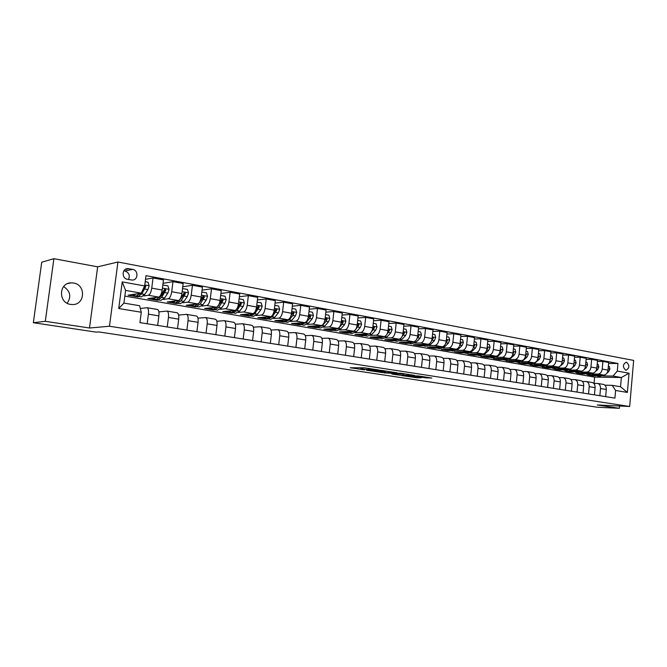 <?xml version="1.0" encoding="UTF-8"?>
<svg xmlns="http://www.w3.org/2000/svg" width="667" height="667" viewBox="0 0 667 667"><rect width="100%" height="100%" fill="white"/><g stroke="black" fill="none" stroke-linecap="round" stroke-linejoin="round"><path stroke-width="1" d="M379.139 370.035L364.307 367.8L350.233 367.75L364.607 369.885L360.839 369.143L362.606 368.993L371.794 369.96L368.668 369.043L379.139 370.035M73.512 283.008L71.244 282.85C58.671 282.725 58.071 302.968 70.619 304.419L72.57 304.561C85.218 304.852 86.093 284.651 73.512 283.008M626.488 362.223L626.163 362.189C622.644 364.515 622.528 367.192 625.796 370.21L626.096 370.235C629.615 367.926 629.748 365.249 626.488 362.223M425.521 377.814L431.849 378.039L418.284 375.938L401.659 375.546L416.967 377.78L421.577 377.739L405.853 375.779L415.391 375.946L421.961 376.722L419.468 376.863L425.521 377.814L425.604 377.055M597.298 404.977L619.343 408.312L597.382 407.245L98.816 331.933L96.156 332.133L33.35 322.72L45.298 321.311L89.495 328.006L109.471 326.246L629.681 406.478L597.298 404.977M396.782 372.761L380.807 370.318L366.525 370.227L382.524 372.57L396.798 372.661M400.742 373.253L414.624 375.404L399.942 375.204L391.879 374.062L398.066 374.062L393.738 373.37L384.125 372.895L400.742 373.253M127.547 279.331L132.291 280.082C138.302 280.157 138.594 270.218 132.6 269.368L127.781 268.593C121.753 268.559 121.536 278.531 127.547 279.331M109.471 326.246L117.934 262.006L633.65 360.413L629.681 406.478M141.262 312.248L118.734 308.538L122.228 281.899L144.656 285.943L141.246 293.155L125.571 290.403L123.912 303.085L139.62 305.728L141.262 312.248L139.92 322.62L614.924 398.116L615.591 390.478L612.231 385.343L620.543 386.743L621.344 377.522L613.048 376.063L603.093 375.921M608.587 363.482L617.95 363.482L145.99 275.638L144.656 285.943M617.95 363.482L617.283 371.085L629.048 373.203L627.389 392.421L615.591 390.478M89.495 328.006L97.657 266.825L53.894 258.688L45.298 321.311M53.894 258.688L41.721 262.206L33.35 322.72M619.343 408.312L619.543 406.003M97.657 266.825L117.934 262.006M67.184 303.26C71.552 296.69 70.36 291.129 63.615 286.568M564.857 401.926L564.824 402.359M141.246 293.155L128.114 295.206L137.66 296.857L137.752 296.173M594.064 383.317L594.614 377.105L124.829 296.081M594.614 377.105L621.344 377.522L629.048 373.203M595.823 375.821L593.138 375.779L593.213 374.937M597.44 361.439L602.901 361.431L608.679 362.498L608.004 370.102C607.504 373.145 606.103 374.804 603.802 375.079L587.877 374.871L593.138 375.779M602.901 361.431L602.226 369.059C601.717 372.119 600.317 373.787 598.024 374.07L592.038 373.995M584.809 373.904L582.133 373.87L582.208 373.045M586.093 359.363L591.654 359.338L597.524 360.43L596.84 368.092C596.34 371.169 594.939 372.845 592.638 373.12L576.78 372.945L582.133 373.87M591.654 359.338L590.962 367.033C590.453 370.127 589.053 371.811 586.76 372.094L580.79 372.036M573.603 371.961L570.935 371.936L571.01 371.144M574.545 357.254L580.207 357.22L586.185 358.329L585.484 366.058C584.976 369.151 583.575 370.844 581.291 371.135L565.499 370.994L570.935 371.936M580.207 357.22L579.506 364.982C578.989 368.092 577.597 369.793 575.313 370.085L569.351 370.043M562.214 369.985L559.555 369.96L559.63 369.21M562.798 355.111L568.559 355.052L574.646 356.186L573.928 363.982C573.42 367.108 572.019 368.818 569.743 369.109L554.027 369.001L559.555 369.96M568.559 355.052L567.842 362.881C567.325 366.025 565.933 367.75 563.657 368.042L557.72 368.009M550.617 367.967L547.982 367.959L548.049 367.242M550.842 352.926L556.712 352.86L562.898 354.002L562.173 361.864C561.656 365.024 560.263 366.75 557.996 367.05L542.354 366.983L547.982 367.959M556.712 352.86L555.978 360.755C555.453 363.924 554.06 365.658 551.801 365.966L545.873 365.95M538.828 365.925L536.201 365.916L536.268 365.241M538.669 350.709L544.647 350.617L550.942 351.784L550.208 359.713C549.683 362.898 548.291 364.649 546.04 364.957L530.473 364.924L536.201 365.916M544.647 350.617L543.897 358.588C543.372 361.781 541.988 363.54 539.736 363.857L533.825 363.849M526.83 363.84L524.22 363.84L524.279 363.198M526.28 348.449L532.366 348.341L538.778 349.533L538.027 357.529C537.494 360.739 536.11 362.506 533.867 362.823L518.392 362.831L524.22 363.84M532.366 348.341L531.599 356.378C531.074 359.605 529.69 361.381 527.447 361.697L521.552 361.706M514.624 361.722L512.023 361.722L512.081 361.122M513.657 346.148L519.86 346.023L526.396 347.232L525.621 355.303C525.087 358.538 523.703 360.322 521.469 360.655L506.095 360.697L512.023 361.722M519.86 346.023L519.084 354.127C518.551 357.379 517.167 359.18 514.941 359.505L509.071 359.53M502.193 359.563L499.608 359.571L499.666 358.996M500.809 343.805L507.128 343.655L513.782 344.889L512.99 353.035C512.456 356.303 511.072 358.104 508.854 358.446L493.572 358.529L499.608 359.571M507.128 343.655L506.336 351.834C505.794 355.119 504.419 356.937 502.201 357.279L496.356 357.32M489.545 357.37L486.977 357.387L487.035 356.837M487.719 341.429L494.164 341.254L500.934 342.505L500.133 350.725C499.591 354.019 498.216 355.844 496.006 356.195L480.832 356.32L486.977 357.387M494.164 341.254L493.355 349.508C492.805 352.818 491.429 354.652 489.236 355.002L483.408 355.061M480.999 353.919L476.672 355.136L474.112 355.152L474.17 354.636M474.387 339.003L480.949 338.803L487.852 340.078L487.035 348.366C486.485 351.701 485.117 353.543 482.925 353.902L467.859 354.069L474.112 355.152M480.949 338.803L480.123 347.132C479.573 350.475 478.206 352.326 476.021 352.693L470.218 352.768M463.523 352.851L461.022 352.885L461.072 352.384M460.797 336.535L467.492 336.301L474.52 337.61L473.687 345.973C473.128 349.333 471.769 351.201 469.593 351.559L454.644 351.784L461.022 352.885M467.492 336.301L466.65 344.706C466.091 348.082 464.724 349.958 462.564 350.333L456.787 350.425M450.158 350.534L447.682 350.575L447.732 350.092M446.948 334.017L453.777 333.758L460.939 335.084L460.088 343.53C459.53 346.923 458.171 348.808 456.011 349.183L441.187 349.45L447.682 350.575M453.777 333.758L452.91 342.238C452.351 345.648 450.992 347.549 448.849 347.924L443.105 348.041M436.552 348.174L434.092 348.224L434.142 347.749M432.833 331.457L439.795 331.166L447.098 332.516L446.231 341.037C445.664 344.464 444.314 346.373 442.171 346.757L427.48 347.073L434.092 348.224M439.795 331.166L438.919 339.728C438.344 343.172 437.002 345.089 434.867 345.481L429.156 345.614M422.711 345.764L420.252 345.823L420.302 345.356M418.442 328.856L425.546 328.523L432.991 329.898L432.099 338.502C431.532 341.963 430.182 343.889 428.064 344.289L413.515 344.656L420.252 345.823M425.546 328.523L424.646 337.16C424.07 340.637 422.728 342.58 420.619 342.98L414.941 343.138M408.679 343.313L406.153 343.38L406.203 342.905M403.768 326.196L411.022 325.821L418.609 327.23L417.7 335.918C417.125 339.411 415.783 341.362 413.682 341.762L399.283 342.188L406.153 343.38M411.022 325.821L410.097 334.551C409.521 338.061 408.179 340.02 406.095 340.437L400.45 340.612M394.48 340.804L391.779 340.887L391.829 340.403M388.794 323.495L396.206 323.07L403.944 324.512L403.01 333.275C402.426 336.802 401.1 338.778 399.016 339.195L384.776 339.678L391.779 340.887M396.206 323.07L395.264 331.883C394.672 335.434 393.347 337.419 391.279 337.835L385.676 338.044M379.756 338.252L377.122 338.352L377.18 337.861M373.528 320.735L381.09 320.268L388.986 321.736L388.036 330.59C387.444 334.15 386.126 336.143 384.067 336.577L369.993 337.118L377.122 338.352M381.09 320.268L380.123 329.165C379.531 332.75 378.214 334.759 376.171 335.193L370.61 335.418M364.741 335.659L362.189 335.759L362.239 335.268M357.954 317.934L365.674 317.409L373.728 318.901L372.753 327.839C372.161 331.441 370.844 333.458 368.809 333.9L354.919 334.5L362.189 335.759M365.674 317.409L364.691 326.396C364.09 330.015 362.781 332.041 360.764 332.491L355.236 332.741M349.433 333.008L346.957 333.125L347.015 332.625M342.054 315.074L349.942 314.49L358.162 316.016L357.162 325.046C356.562 328.681 355.261 330.724 353.252 331.174L339.536 331.841L346.957 333.125M349.942 314.49L348.933 323.562C348.332 327.222 347.032 329.273 345.039 329.74L339.561 330.015M333.817 330.307L331.424 330.432L331.482 329.932M325.821 312.156L333.884 311.514L342.279 313.065L341.254 322.186C340.654 325.855 339.353 327.931 337.377 328.397L323.862 329.123L331.424 330.432M333.884 311.514L332.858 320.677C332.241 324.37 330.957 326.446 328.989 326.922L323.562 327.23M317.901 327.555L315.574 327.689L315.633 327.18M309.255 309.188L317.492 308.471L326.063 310.055L325.021 319.268C324.404 322.978 323.12 325.071 321.169 325.554L307.862 326.346L315.574 327.689M317.492 308.471L316.441 317.725C315.825 321.461 314.549 323.57 312.606 324.054L307.237 324.395M301.651 324.746L299.408 324.887L299.475 324.37M292.338 306.161L300.759 305.361L309.505 306.987L308.437 316.291C307.82 320.043 306.545 322.161 304.627 322.653L291.537 323.52L299.408 324.887M300.759 305.361L299.683 314.716C299.058 318.484 297.79 320.619 295.89 321.127L290.57 321.494M285.084 321.878L282.916 322.028L282.975 321.502M275.054 303.076L283.667 302.193L292.605 303.852L291.512 313.248C290.887 317.042 289.628 319.185 287.735 319.693L274.871 320.635L282.916 322.028M283.667 302.193L282.566 311.639C281.933 315.449 280.682 317.617 278.806 318.134L273.553 318.534M268.184 318.943L266.075 319.109L266.133 318.584M257.395 299.942L266.216 298.949L275.338 300.642L274.22 310.147C273.587 313.974 272.344 316.15 270.485 316.675L257.862 317.684L266.075 319.109M266.216 298.949L265.082 308.504C264.44 312.356 263.207 314.541 261.364 315.074L256.17 315.516M250.959 315.95L248.883 316.125L248.941 315.599M239.353 296.74L248.374 295.639L257.704 297.374L256.553 306.97C255.911 310.839 254.686 313.048 252.86 313.582L240.495 314.674L248.883 316.125M248.374 295.639L247.215 305.294C246.573 309.188 245.348 311.406 243.547 311.956L238.419 312.431M233.375 312.898L231.324 313.09L231.391 312.556M220.902 293.48L230.148 292.263L239.678 294.03L238.503 303.727C237.861 307.637 236.643 309.872 234.859 310.43L222.761 311.606L231.324 313.09M230.148 292.263L228.964 302.018C228.314 305.953 227.105 308.196 225.338 308.763L220.277 309.28M215.399 309.771L213.39 309.98L213.457 309.43M202.051 290.162L211.514 288.803L221.252 290.612L220.06 300.417C219.401 304.369 218.201 306.637 216.45 307.204L204.644 308.462L213.39 309.98M211.514 288.803L210.297 298.666C209.638 302.643 208.446 304.919 206.728 305.503L201.742 306.061M197.023 306.587L195.072 306.803L195.148 306.203M182.758 286.777L192.463 285.268L202.426 287.118L201.192 297.023C200.534 301.025 199.35 303.318 197.64 303.91L186.135 305.261L195.072 306.803M192.463 285.268L191.221 295.231C190.554 299.258 189.378 301.567 187.694 302.168L182.791 302.768M178.256 303.327L176.355 303.56L176.438 302.86M163.031 283.342L172.978 281.649L183.167 283.542L181.908 293.563C181.241 297.607 180.073 299.933 178.414 300.542L167.225 301.976L176.355 303.56M172.978 281.649L171.702 291.729C171.027 295.798 169.877 298.141 168.234 298.758L163.423 299.408M159.071 300L157.22 300.25L157.32 299.466M145.506 279.348L153.051 277.956L163.473 279.89L162.181 290.02C161.497 294.114 160.355 296.465 158.738 297.09L147.882 298.633L157.22 300.25M153.051 277.956L151.743 288.144C151.059 292.263 149.925 294.631 148.332 295.273L143.605 295.973M139.453 296.59L137.66 296.857M140.312 308.488L147.082 307.72C148.324 308.354 148.758 310.497 148.399 314.165L147.165 323.77M158.879 311.906L167.033 311.08C168.317 311.706 168.793 313.84 168.443 317.459L167.242 326.963M178.631 315.074L186.543 314.357C187.869 314.991 188.369 317.1 188.044 320.685L186.868 330.082M197.941 318.176L205.611 317.559C206.987 318.201 207.512 320.285 207.195 323.837L206.053 333.133M216.825 321.227L224.27 320.694C225.679 321.336 226.238 323.412 225.938 326.913L224.812 336.118M235.293 324.22L242.521 323.762C243.972 324.404 244.556 326.463 244.264 329.932L243.172 339.028M253.352 327.155L260.388 326.763C261.873 327.405 262.473 329.448 262.198 332.883L261.13 341.888M271.035 330.032L277.872 329.698C279.39 330.348 280.015 332.366 279.748 335.768L278.706 344.681M288.336 332.858L294.989 332.575C296.532 333.225 297.182 335.226 296.923 338.594L295.906 347.415M305.269 335.626L311.747 335.393C313.323 336.043 313.99 338.027 313.748 341.362L312.756 350.092M321.853 338.344L328.164 338.152C329.773 338.803 330.457 340.77 330.223 344.072L329.256 352.71M338.102 341.004L344.247 340.854C345.881 341.504 346.582 343.463 346.365 346.723L345.414 355.278M354.019 343.622L360.005 343.505C361.664 344.155 362.381 346.09 362.173 349.325L361.247 357.795M369.61 346.19L375.446 346.098C377.13 346.748 377.872 348.674 377.672 351.876L376.763 360.263M384.892 348.699L390.587 348.641C392.296 349.291 393.046 351.201 392.855 354.377L391.971 362.681M399.875 351.175L405.428 351.134C407.153 351.784 407.929 353.685 407.745 356.828L406.878 365.049M414.566 353.593L419.985 353.585C421.736 354.235 422.519 356.111 422.344 359.23L421.494 367.375M428.964 355.978L434.259 355.978C436.026 356.628 436.827 358.496 436.66 361.581L435.826 369.651M443.096 358.312L448.266 358.337C450.05 358.979 450.867 360.839 450.709 363.89L449.892 371.886M456.962 360.605L462.006 360.647C463.815 361.289 464.641 363.131 464.49 366.158L463.69 374.079M470.56 362.856L475.496 362.906C477.314 363.557 478.156 365.383 478.006 368.384L477.23 376.23M483.909 365.066L488.736 365.132C490.57 365.783 491.412 367.592 491.279 370.569L490.512 378.339M497.007 367.242L501.726 367.317C503.577 367.967 504.435 369.76 504.31 372.711L503.56 380.415M509.871 369.376L514.482 369.46C516.35 370.11 517.217 371.894 517.1 374.812L516.366 382.449M522.503 371.469L527.013 371.569C528.889 372.211 529.773 373.987 529.656 376.88L528.939 384.45M534.909 373.528L539.32 373.637C541.212 374.279 542.096 376.038 541.988 378.906L541.287 386.41M547.09 375.554L551.409 375.663C553.31 376.313 554.21 378.056 554.102 380.899L553.418 388.344M559.054 377.539L563.29 377.664C565.199 378.306 566.108 380.04 566.008 382.858L565.333 390.237M570.819 379.498L574.962 379.623C576.88 380.265 577.797 381.983 577.705 384.784L577.038 392.096M582.374 381.416L586.435 381.549C588.361 382.191 589.286 383.9 589.194 386.677L588.544 393.922M593.73 383.308L597.707 383.442C599.65 384.084 600.575 385.784 600.492 388.536L599.858 395.723M604.894 385.167L612.231 385.343M157.345 309.446L157.512 309.48C158.779 310.105 159.238 312.248 158.879 315.883L157.662 325.438M177.055 312.765L177.23 312.79C178.539 313.423 179.031 315.541 178.689 319.143L177.505 328.598M196.331 316L196.515 316.033C197.866 316.667 198.382 318.768 198.057 322.328L196.898 331.674M215.183 319.168L215.366 319.201C216.758 319.835 217.3 321.919 216.992 325.446L215.858 334.692M233.625 322.269L233.817 322.303C235.243 322.936 235.81 325.004 235.518 328.489L234.409 337.635M251.667 325.296L251.859 325.329C253.327 325.971 253.919 328.022 253.635 331.474L252.56 340.52M269.326 328.264L269.526 328.297C271.027 328.939 271.644 330.974 271.369 334.392L270.318 343.347M286.618 331.174L286.818 331.207C288.352 331.849 288.986 333.867 288.728 337.244L287.694 346.106M303.543 334.017L303.743 334.05C305.311 334.692 305.97 336.693 305.719 340.045L304.711 348.816M320.118 336.802L320.327 336.835C321.919 337.485 322.595 339.461 322.361 342.78L321.377 351.459M336.36 339.528L336.568 339.561C338.186 340.212 338.886 342.179 338.661 345.456L337.694 354.052M352.268 342.204L352.476 342.238C354.127 342.888 354.844 344.839 354.627 348.082L353.685 356.595M367.859 344.822L368.076 344.856C369.743 345.506 370.477 347.44 370.268 350.659L369.351 359.088M383.141 347.39L383.358 347.424C385.051 348.074 385.801 349.992 385.601 353.185L384.709 361.522M398.116 349.908L398.341 349.942C400.058 350.592 400.825 352.501 400.634 355.653L399.758 363.915M412.806 352.376L413.031 352.418C414.774 353.06 415.549 354.952 415.374 358.079L414.515 366.266M427.213 354.794L427.447 354.836C429.198 355.486 429.998 357.362 429.823 360.455L428.981 368.568M441.346 357.17L441.579 357.212C443.355 357.862 444.164 359.721 443.997 362.79L443.18 370.819M455.211 359.505L455.444 359.538C457.237 360.188 458.062 362.031 457.904 365.074L457.103 373.028M468.818 361.789L469.051 361.831C470.869 362.473 471.694 364.307 471.552 367.317L470.76 375.204M482.174 364.032L482.408 364.074C484.234 364.716 485.084 366.533 484.942 369.526L484.167 377.33M495.281 366.233L495.523 366.275C497.365 366.925 498.216 368.726 498.082 371.686L497.324 379.423M508.154 368.401L508.387 368.434C510.247 369.084 511.114 370.877 510.989 373.812L510.247 381.482M520.785 370.518L521.027 370.56C522.903 371.211 523.778 372.986 523.653 375.896L522.928 383.492M533.2 372.603L533.442 372.645C535.326 373.295 536.21 375.054 536.101 377.939L535.384 385.476M545.389 374.654L545.631 374.696C547.532 375.338 548.424 377.088 548.316 379.948L547.624 387.419M557.37 376.663L557.612 376.705C559.521 377.355 560.422 379.089 560.322 381.924L559.638 389.328M569.134 378.648L569.385 378.689C571.302 379.331 572.211 381.057 572.119 383.867L571.444 391.204M580.707 380.59L580.949 380.632C582.875 381.274 583.792 382.983 583.708 385.768L583.05 393.046M592.071 382.499L592.321 382.541C594.255 383.183 595.181 384.884 595.097 387.644L594.455 394.864M603.243 384.375L603.493 384.417C605.436 385.059 606.37 386.743 606.295 389.486L605.661 396.64M613.048 376.063L617.283 371.085M125.571 290.403L122.228 281.899M123.912 303.085L118.734 308.538M627.389 392.421L620.543 386.743M128.414 279.49C130.24 275.471 129.081 272.645 124.937 271.002L123.87 270.802M359.63 367.767L360.972 367.976M386.468 371.211L387.46 371.227M382.941 370.694L369.051 370.46L377.28 371.386L385.784 371.486L382.958 370.535M403.927 374.204L394.297 373.278L403.927 374.204M136.101 293.955L133.233 295.514L132.049 294.589M145.206 281.666L147.982 282.174L149.158 285.826L147.932 289.586L144.797 294.464L141.246 296.898L138.503 296.423M139.962 293.355L136.285 296.04L133.525 295.564M137.444 295.94L138.211 296.373L141.746 293.93L145.856 286.543L144.889 285.334M140.745 293.23L139.395 294.197M145.856 286.543L144.947 286.702L142.188 291.162M156.078 297.465L153.135 298.966L151.918 298.057M162.823 285.009L167.909 285.818L169.068 289.42L167.834 293.13L164.624 297.941L160.972 300.325L158.312 299.867M163.173 284.951L162.748 285.593M157.262 299.416L158.004 299.808L161.639 297.415L165.833 290.137L164.899 288.944L159.746 297.09L156.12 299.483L153.443 299.016M165.833 290.137L164.899 290.287L161.414 295.689L159.38 297.607M175.613 300.9L172.595 302.343L171.344 301.451M182.533 288.561L187.402 289.378L188.528 292.938L187.277 296.598L184.009 301.342L180.265 303.677L177.672 303.227M182.758 288.528L182.491 288.944M176.638 302.81L177.355 303.168L181.09 300.825L185.359 293.655L184.459 292.471L179.24 300.509L175.521 302.851L172.911 302.401M185.359 293.655L184.4 293.788L178.931 300.934M194.714 304.252L191.637 305.653L190.345 304.761M201.818 292.038L206.453 292.855L207.554 296.373L206.295 299.992L202.968 304.669L199.133 306.953L196.615 306.512M198.599 303.427L194.489 306.145L191.954 305.703M195.589 306.128L196.29 306.461L200.108 304.169L204.461 297.09L203.577 295.923L202.643 296.765L199.9 301.592M204.461 297.09L203.468 297.215L198.066 304.169M213.398 307.529L210.255 308.879L208.938 308.004M220.66 295.448L225.087 296.256L226.171 299.741L224.904 303.318L221.511 307.921L217.592 310.155L215.149 309.73M217.025 307.02L213.056 309.371L210.589 308.938M214.132 309.371L214.816 309.671L218.718 307.429L223.137 300.45L222.286 299.3L221.361 300.133L219.093 304.185M223.137 300.45L222.119 300.567L216.792 307.329M231.682 310.739L228.481 312.048L227.13 311.181M239.103 298.816L243.322 299.591L244.38 303.026L243.105 306.562L239.661 311.097L235.659 313.29L233.283 312.881M235.159 310.363L231.216 312.523L228.823 312.106M232.274 312.54L232.941 312.823L236.927 310.622L241.404 303.735L240.587 302.601L237.752 306.928M241.404 303.735L240.37 303.852L237.194 308.204M249.575 313.874L246.315 315.141L244.939 314.282M257.137 302.109L261.164 302.843L262.206 306.253L260.914 309.738L257.42 314.215L253.343 316.366L251.034 315.958M252.951 313.573L248.999 315.608L246.665 315.208M250.042 315.641L250.684 315.9L254.744 313.74L259.288 306.953L258.488 305.836L255.945 309.713M259.288 306.953L258.229 307.062L255.644 310.522M267.092 316.942L263.782 318.176L262.373 317.325M274.787 305.336L278.631 306.036L279.648 309.405L278.356 312.848L274.812 317.259L270.66 319.368L268.409 318.976M270.393 316.683L266.4 318.626L264.14 318.234M267.434 318.668L268.051 318.918L272.194 316.8L276.788 310.105L276.013 308.996L273.728 312.506M276.788 310.105L275.713 310.205L273.545 313.048M284.242 319.952L280.882 321.144L279.448 320.302M292.063 308.488L295.731 309.163L296.723 312.49L295.423 315.9L291.838 320.243L287.619 322.311L285.434 321.936M287.477 319.718L283.45 321.586L281.241 321.202M284.459 321.644L285.067 321.869L289.27 319.793L292.855 315.441L293.922 313.19L293.172 312.098L291.112 315.291M293.922 313.19L292.83 313.282L291.004 315.633M301.034 322.895L297.624 324.054L296.173 323.212M308.979 311.581L312.473 312.214L313.448 315.508L312.139 318.876L308.513 323.17L304.227 325.196L302.101 324.829M304.21 322.686L300.142 324.487L297.999 324.112M301.142 324.546L306.003 322.728L309.621 318.434L310.705 316.208L309.972 315.124L308.112 318.042M310.705 316.208L309.588 316.291L308.062 318.242M317.484 325.771L314.032 326.897L312.556 326.071M325.546 314.607L328.873 315.216L329.832 318.467L328.514 321.802L324.846 326.038L320.502 328.022L318.426 327.664M320.594 325.588L316.5 327.33L314.407 326.963M317.484 327.397L322.386 325.604L326.046 321.361L327.138 319.159L326.43 318.101L324.762 320.71M327.138 319.159L326.005 319.243L324.737 320.844M333.6 328.598L330.107 329.69L328.614 328.864M341.771 317.567L344.939 318.142L345.881 321.369L344.556 324.662L340.854 328.839L336.451 330.79L334.434 330.44M336.652 328.431L332.525 330.107L330.49 329.756M333.492 330.182L338.436 328.414L342.138 324.229L343.238 322.061L342.546 321.01L341.079 323.303M343.238 322.061L342.079 322.136L341.045 323.437M349.4 331.366L345.865 332.424L344.347 331.607M357.67 320.468L360.68 321.019L361.606 324.212L360.28 327.464L356.537 331.591L352.076 333.5L350.117 333.158M352.384 331.216L348.232 332.833L346.256 332.491M349.183 332.916L354.169 331.174L354.961 330.298M355.319 329.907L359.013 324.896L358.337 323.862L357.053 325.813M359.013 324.896L357.845 324.962L357.02 326.013M364.882 334.075L361.306 335.109L359.771 334.292M373.245 323.32L376.113 323.837L377.013 326.997L375.688 330.215L371.911 334.284L367.4 336.16L365.483 335.834M367.809 333.95L363.623 335.509L361.706 335.176M364.574 335.593L369.893 333.55M371.469 331.849L374.47 327.68L373.82 326.655L372.703 328.247M374.47 327.68L373.287 327.739L372.653 328.556M380.057 336.727L376.446 337.735L374.896 336.927M388.519 326.105L391.237 326.605L392.121 329.723L390.787 332.908L386.977 336.927L382.424 338.769L380.557 338.444M382.933 336.618L378.723 338.127L376.847 337.802M379.656 338.219L384.834 336.393M387.002 334.1L389.628 330.407L388.986 329.39L388.027 330.615M389.628 330.407L387.969 331.074M394.939 339.336L391.296 340.312L389.728 339.511M403.485 328.839L406.07 329.306L406.937 332.399L405.594 335.551L401.759 339.52L397.157 341.329L395.339 341.012M397.757 339.236L393.53 340.695L391.704 340.378M394.447 340.787L399.55 339.111L401.759 339.52M402.151 336.41L404.485 333.083L403.868 332.074L403.051 332.883M404.485 333.083L402.976 333.567M409.53 341.888L405.861 342.838L404.269 342.046M418.159 331.516L420.61 331.966L421.461 335.026L420.118 338.144L416.25 342.063L411.606 343.838L409.838 343.53M412.298 341.804L408.046 343.222L406.27 342.913M408.954 343.313L414.015 341.729M416.975 338.728L419.051 335.701L418.451 334.709L417.775 335.193M419.051 335.701L417.692 335.976M423.853 344.389L420.143 345.323L418.543 344.531M432.549 334.15L434.876 334.567L435.693 337.519L434.359 340.687L430.473 344.556L425.788 346.298L424.062 345.998M426.563 344.322L422.294 345.689L420.56 345.389M423.186 345.789L428.231 344.272M431.482 341.037L433.342 338.277L432.758 337.294L432.191 337.61M437.894 346.848L434.159 347.757L432.549 346.965M446.673 336.727L448.866 337.127L449.666 340.045L448.341 343.18L444.422 346.998L439.695 348.716L438.019 348.424M440.553 346.79L436.268 348.116L434.584 347.824M437.152 348.216L442.188 346.757L434.867 345.481M445.698 343.322L447.365 340.795L446.79 339.82L446.331 340.028M451.676 349.258L447.916 350.142L446.29 349.358M460.522 339.253L462.598 339.636L463.382 342.53L462.048 345.623L458.112 349.4L453.352 351.084L451.717 350.8M454.294 349.216L449.983 350.5L448.341 350.217M450.859 350.6L455.894 349.183M459.63 345.598L461.122 343.272L460.197 342.438M465.207 351.626L461.422 352.484L459.78 351.709M474.112 341.737L476.071 342.096L476.863 345.031L475.504 348.024L471.552 351.759L466.75 353.41L465.157 353.135M467.767 351.592L463.448 352.835L461.847 352.56M464.315 352.943L469.343 351.567M473.295 347.84L474.621 345.698L473.803 344.822M478.481 353.952L474.671 354.786L473.02 354.01M487.444 344.172L489.295 344.505L490.07 347.424L488.719 350.383L484.742 354.069L479.906 355.694L478.356 355.428M477.522 355.236L482.549 353.902M486.693 350.058L487.869 348.082L487.152 347.173M491.521 356.228L487.685 357.045L486.026 356.278M500.542 346.565L502.276 346.882L503.043 349.766L501.684 352.701L497.69 356.336L492.83 357.937L491.312 357.679M493.989 356.211L489.645 357.387L488.119 357.12M490.487 357.487L495.506 356.195M499.841 352.243L500.875 350.425L500.25 349.508M504.319 358.471L500.467 359.263L498.791 358.496M513.39 348.908L515.024 349.208L515.774 352.068L514.415 354.969L510.405 358.571L505.519 360.138L504.044 359.888M506.745 358.454L502.393 359.596L500.909 359.338M503.218 359.705L508.237 358.446M512.748 354.369L513.648 352.718L513.148 351.801M516.892 360.664L513.023 361.439L511.339 360.68M526.013 351.217L527.547 351.492L528.281 354.327L526.922 357.204L522.895 360.755L517.976 362.306L516.541 362.056M519.276 360.664L514.907 361.772L513.465 361.522M515.733 361.881L520.744 360.655M525.429 356.453L526.188 354.977L525.754 354.069M529.239 362.823L525.354 363.582L523.653 362.823M538.411 353.477L539.836 353.743L540.57 356.545L539.203 359.388L535.159 362.906L530.223 364.432L528.823 364.182M531.582 362.823L527.205 363.907L525.796 363.657M528.014 364.015L533.025 362.823M537.877 358.479L538.511 357.195L538.136 356.311M541.371 364.949L537.469 365.683L535.759 364.932M550.583 355.703L551.917 355.945L552.635 358.721L551.276 361.547L547.215 365.024L542.254 366.517L540.887 366.283M543.672 364.949L539.286 366L537.91 365.766M540.095 366.108L545.089 364.957M550.1 360.472L550.317 358.521M553.285 367.033L549.366 367.75L547.657 367.008M562.539 357.887L563.79 358.112L564.49 360.864L563.131 363.657L559.054 367.1L554.077 368.568L552.743 368.342M555.553 367.042L549.816 367.834M551.951 368.176L556.945 367.05M562.106 362.406L562.281 360.705M564.999 369.076L561.072 369.785L559.346 369.043M574.295 360.03L575.446 360.247L576.138 362.973L574.779 365.741L572.478 367.659M571.177 368.743L565.691 370.585L564.39 370.36M567.225 369.093L561.522 369.86M563.615 370.202L568.601 369.101M573.895 364.307L574.029 362.865M576.513 371.094L572.569 371.777L570.844 371.044M585.843 362.139L586.91 362.339L587.594 365.041L586.226 367.784L584.275 369.385M582.416 370.91L577.113 372.57L575.846 372.353M578.706 371.11L573.02 371.861M575.079 372.186L580.048 371.127M585.476 366.158L585.576 365.007M587.835 373.07L583.875 373.745L582.141 373.003M597.19 364.215L598.174 364.39L598.849 367.075L597.482 369.793L595.798 371.152M593.547 372.986L588.344 374.52L587.102 374.304M589.987 373.095L584.325 373.82M586.343 374.145L591.312 373.111M596.857 367.976L596.923 367.142M598.958 375.012L594.989 375.671L593.255 374.937M608.346 366.25L609.254 366.416L609.913 369.076L608.546 371.761L607.095 372.928M604.51 374.996L599.383 376.438L598.174 376.23M601.075 375.046L595.448 375.754M597.424 376.071L602.376 375.062M603.802 375.079L598.024 374.07M592.638 373.12L586.76 372.094M581.291 371.135L575.313 370.085M569.743 369.109L563.657 368.042M557.996 367.05L551.801 365.966M546.04 364.957L539.736 363.857M533.867 362.823L527.447 361.697M521.469 360.655L514.941 359.505M508.854 358.446L502.201 357.279M496.006 356.195L489.236 355.002M482.925 353.902L476.021 352.693M469.593 351.559L462.564 350.333M456.011 349.183L448.849 347.924M428.064 344.289L420.619 342.98M413.682 341.762L406.095 340.437M399.016 339.195L391.279 337.835M384.067 336.577L376.171 335.193M368.809 333.9L360.764 332.491M353.252 331.174L345.039 329.74M337.377 328.397L328.989 326.922M321.169 325.554L312.606 324.054M304.627 322.653L295.89 321.127M287.735 319.693L278.806 318.134M270.485 316.675L261.364 315.074M252.86 313.582L243.547 311.956M234.859 310.43L225.338 308.763M216.45 307.204L206.728 305.503M197.64 303.91L187.694 302.168M178.414 300.542L168.234 298.758M158.738 297.09L148.332 295.273M158.879 315.883L148.399 314.165M162.181 290.02L151.743 288.144M181.908 293.563L171.702 291.729M178.689 319.143L168.443 317.459M201.192 297.023L191.221 295.231M198.057 322.328L188.044 320.685M220.06 300.417L210.297 298.666M216.992 325.446L207.195 323.837M238.503 303.727L228.964 302.018M235.518 328.489L225.938 326.913M256.553 306.97L247.215 305.294M253.635 331.474L244.264 329.932M274.22 310.147L265.082 308.504M271.369 334.392L262.198 332.883M291.512 313.248L282.566 311.639M288.728 337.244L279.748 335.768M308.437 316.291L299.683 314.716M305.719 340.045L296.923 338.594M325.021 319.268L316.441 317.725M322.361 342.78L313.748 341.362M341.254 322.186L332.858 320.677M338.661 345.456L330.223 344.072M357.162 325.046L348.933 323.562M354.627 348.082L346.365 346.723M372.753 327.839L364.691 326.396M370.268 350.659L362.173 349.325M388.036 330.59L380.123 329.165M385.601 353.185L377.672 351.876M403.01 333.275L395.264 331.883M400.634 355.653L392.855 354.377M417.7 335.918L410.097 334.551M415.374 358.079L407.745 356.828M432.099 338.502L424.646 337.16M429.823 360.455L422.344 359.23M446.231 341.037L438.919 339.728M443.997 362.79L436.66 361.581M460.088 343.53L452.91 342.238M457.904 365.074L450.709 363.89M473.687 345.973L466.65 344.706M471.552 367.317L464.49 366.158M487.035 348.366L480.123 347.132M484.942 369.526L478.006 368.384M500.133 350.725L493.355 349.508M498.082 371.686L491.279 370.569M512.99 353.035L506.336 351.834M510.989 373.812L504.31 372.711M525.621 355.303L519.084 354.127M523.653 375.896L517.1 374.812M538.027 357.529L531.599 356.378M536.101 377.939L529.656 376.88M550.208 359.713L543.897 358.588M548.316 379.948L541.988 378.906M562.173 361.864L555.978 360.755M560.322 381.924L554.102 380.899M573.928 363.982L567.842 362.881M572.119 383.867L566.008 382.858M585.484 366.058L579.506 364.982M583.708 385.768L577.705 384.784M596.84 368.092L590.962 367.033M595.097 387.644L589.194 386.677M608.004 370.102L602.226 369.059M606.295 389.486L600.492 388.536M125.129 269.501L128.939 268.676M124.937 271.002L132.6 269.368M369.902 368.543L369.843 369.059M368.743 368.367L368.668 369.043M362.731 367.792L362.606 368.993M361.581 367.784L361.447 368.984M382.641 371.452L382.524 372.57M380.715 371.427L380.615 372.386M400.058 374.12L399.942 375.204M398.166 373.895L398.049 375.021M417.042 377.047L416.967 377.78M415.174 376.788L415.091 377.605M427.505 377.347L427.43 377.997M149.133 285.734L144.781 284.951M139.812 293.588L139.17 293.48M144.797 294.464L141.746 293.93M147.932 289.586L144.872 289.036M169.034 289.328L162.423 288.136M159.746 297.09L159.113 296.973M164.624 297.941L161.639 297.415M162.94 292.263L161.806 292.054M167.834 293.13L164.832 292.596M188.503 292.846L182.141 291.696M179.24 300.509L178.789 300.425M184.009 301.342L181.09 300.825M182.5 295.748L181.532 295.573M187.277 296.598L184.35 296.081M207.529 296.29L201.426 295.181M202.968 304.669L200.108 304.169M201.617 299.158L200.825 299.016M206.295 299.992L203.435 299.483M226.146 299.65L220.277 298.591M221.511 307.921L218.718 307.429M220.327 302.501L219.685 302.384M224.904 303.318L222.103 302.818M244.355 302.943L238.719 301.926M239.661 311.097L236.927 310.622M238.628 305.761L238.136 305.678M243.105 306.562L240.362 306.07M262.181 306.161L256.77 305.186M257.42 314.215L254.744 313.74M260.914 309.738L258.237 309.263M279.623 309.321L274.429 308.379M274.812 317.259L272.194 316.8M278.356 312.848L275.729 312.381M296.698 312.406L291.712 311.506M291.838 320.243L289.27 319.793M295.423 315.9L292.855 315.441M313.423 315.424L308.638 314.557M308.513 323.17L306.003 322.728M312.139 318.876L309.621 318.434M329.806 318.384L325.213 317.559M324.846 326.038L322.386 325.604M328.514 321.802L326.046 321.361M345.856 321.286L341.446 320.493M340.854 328.839L338.436 328.414M344.556 324.662L342.138 324.229M361.581 324.129L357.354 323.362M356.537 331.591L354.169 331.174M360.28 327.464L357.904 327.047M376.997 326.913L372.936 326.18M371.911 334.284L369.593 333.884M375.688 330.215L373.362 329.798M392.104 329.648L388.211 328.939M386.977 336.927L384.709 336.527M390.787 332.908L388.511 332.508M406.912 332.324L403.185 331.649M405.594 335.551L403.36 335.159M421.444 334.951L417.867 334.3M416.25 342.063L414.165 341.696M420.118 338.144L417.926 337.752M435.693 337.519L432.266 336.902M430.473 344.556L428.548 344.214M434.359 340.687L432.216 340.303M432.124 338.311L433.342 338.277M449.666 340.045L446.39 339.453M444.422 346.998L442.663 346.69M448.341 343.18L446.231 342.805M446.248 340.829L447.365 340.795M463.382 342.53L460.247 341.963M458.112 349.4L456.503 349.116M462.048 345.623L459.98 345.256M460.113 343.297L461.122 343.272M476.838 344.956L473.845 344.414M471.552 351.759L470.093 351.501M475.504 348.024L473.478 347.665M473.712 345.723L474.621 345.698M490.053 347.349L487.185 346.832M484.742 354.069L483.425 353.835M488.719 350.383L486.727 350.025M487.06 348.099L487.869 348.082M503.026 349.691L500.283 349.2M497.69 356.336L496.515 356.136M501.684 352.701L499.808 352.359M500.158 350.433L500.875 350.425M515.758 351.993L513.14 351.517M510.405 358.571L509.363 358.387M514.415 354.969L512.665 354.661M513.023 352.726L513.648 352.718M528.264 354.252L525.763 353.802M522.895 360.755L521.986 360.597M526.922 357.204L525.296 356.912M525.654 354.986L526.188 354.977M540.545 356.47L538.161 356.045M535.159 362.906L534.375 362.773M539.203 359.388L537.702 359.121M538.052 357.195L538.511 357.195M552.618 358.654L550.342 358.246M547.215 365.024L546.556 364.907M551.276 361.547L549.883 361.297M564.474 360.797L562.306 360.405M559.054 367.1L558.512 367M563.131 363.657L561.856 363.432M576.121 362.906L574.062 362.531M570.694 369.143L570.268 369.068M574.779 365.741L573.62 365.533M587.577 364.974L585.618 364.616M586.226 367.784L585.176 367.592M598.833 367.008L596.973 366.667M597.482 369.793L596.531 369.618M609.896 369.009L608.129 368.684M608.546 371.761L607.695 371.611M67.701 283.6L71.244 282.85M157.512 309.48L147.082 307.72M177.23 312.79L167.033 311.08M196.515 316.033L186.543 314.357M215.366 319.201L205.611 317.559M233.817 322.303L224.27 320.694M251.859 325.329L242.521 323.762M269.526 328.297L260.388 326.763M286.818 331.207L277.872 329.698M303.743 334.05L294.989 332.575M320.327 336.835L311.747 335.393M336.568 339.561L328.164 338.152M352.476 342.238L344.247 340.854M368.076 344.856L360.005 343.505M383.358 347.424L375.446 346.098M398.341 349.942L390.587 348.641M413.031 352.418L405.428 351.134M427.447 354.836L419.985 353.585M441.579 357.212L434.259 355.978M455.444 359.538L448.266 358.337M469.051 361.831L462.006 360.647M482.408 364.074L475.496 362.906M495.523 366.275L488.736 365.132M508.387 368.434L501.726 367.317M521.027 370.56L514.482 369.46M533.442 372.645L527.013 371.569M545.631 374.696L539.32 373.637M557.612 376.705L551.409 375.663M569.385 378.689L563.29 377.664M580.949 380.632L574.962 379.623M592.321 382.541L586.435 381.549M603.493 384.417L597.707 383.442M126.121 268.951L127.781 268.593M368.134 368.276L368.051 369.068M360.989 367.775L360.855 369.009M475.104 354.861L476.672 355.136"/></g></svg>
